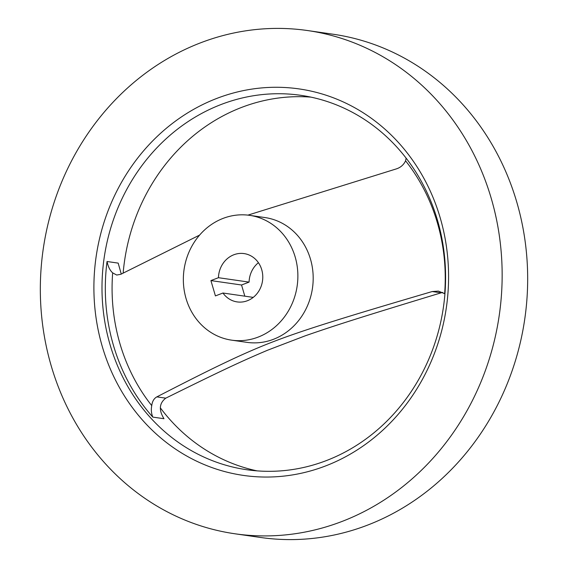 <?xml version="1.0" encoding="UTF-8"?>
<svg xmlns="http://www.w3.org/2000/svg" width="568" height="568" viewBox="0 0 568 568"><rect width="100%" height="100%" fill="white"/><g stroke="black" fill="none" stroke-linecap="round" stroke-linejoin="round"><path stroke-width="0.85" d="M218.453 277.702A24.403 22.116 98.2 0 1 244.091 253.591A24.403 22.116 98.2 0 1 261.72 269.672A24.403 22.116 98.2 0 1 237.133 301.906A24.403 22.116 98.2 0 1 222.961 293.024L215.421 295.907L210.913 280.585L218.453 277.702L249.082 282.111L241.542 285.001L244.829 296.176M253.229 297.384L222.961 293.024M442.728 292.442L441.13 292.825C363.818 316.333 336.242 325.031 305.158 335.844L267.578 350.222C240.584 361.624 220.05 371.337 165.771 398.161C159.239 403.159 158.642 410.011 163.974 418.715L152.835 417.111C151.308 413.469 150.946 409.649 151.748 405.644C152.259 401.391 153.963 398.466 156.86 396.876C203.067 373.07 218.162 365.863 234.868 358.046C249.38 351.351 262.544 345.77 274.351 341.297C285.967 336.803 301.203 331.52 320.075 325.45C342.177 318.421 362.711 311.995 432.22 291.54L438.397 291.107L444.936 293.805M257.077 470.872A189.144 171.422 98.2 0 1 169.931 419.575A189.144 171.422 98.2 0 1 160.318 407.817M51.34 366.289A254.223 230.402 98.2 0 1 307.494 30.537A254.223 230.402 98.2 0 1 491.142 198.04A254.223 230.402 98.2 0 1 234.982 533.785A254.223 230.402 98.2 0 1 51.34 366.289M307.494 30.537L333.018 34.215A254.223 230.402 98.2 0 1 516.66 201.711A254.223 230.402 98.2 0 1 260.506 537.463L234.982 533.785M149.512 416.635A189.144 171.422 98.2 0 1 110.185 345.117A189.144 171.422 98.2 0 1 300.763 95.317A189.144 171.422 98.2 0 1 437.395 219.944A189.144 171.422 98.2 0 1 246.817 469.736A189.144 171.422 98.2 0 1 149.512 416.635M440.122 217.551A195.243 176.953 98.2 0 1 325.357 466.03A195.243 176.953 98.2 0 1 102.354 346.771A195.243 176.953 98.2 0 1 217.125 98.292A195.243 176.953 98.2 0 1 440.122 217.551M249.6 215.343L264.915 217.551A63.048 57.141 98.2 0 1 310.462 259.093A63.048 57.141 98.2 0 1 246.938 342.355L231.623 340.154A63.048 57.141 98.2 0 1 186.077 298.612A63.048 57.141 98.2 0 1 249.6 215.343A63.048 57.141 98.2 0 1 295.147 256.885A63.048 57.141 98.2 0 1 231.623 340.154M406.127 158.138L405.573 160.815C403.678 164.869 400.532 167.588 396.144 168.959L247.896 215.13M199.602 235.095L120.785 274.301L116.717 275.04L112.67 272.867C109.993 270.503 108.119 266.719 107.04 261.507L118.179 263.112L121.254 274.053M210.913 280.585L241.542 285.001M123.157 273.073A189.144 171.422 98.2 0 1 310.923 97.128M249.082 282.111A24.403 22.116 98.2 0 1 258.412 262.693M405.573 160.815A183.4 166.218 98.2 0 1 437.303 222.542A183.4 166.218 98.2 0 1 444.652 293.592M151.748 405.644A183.4 166.218 98.2 0 1 120.018 343.917A183.4 166.218 98.2 0 1 112.67 272.867M152.835 417.111A189.144 171.422 98.2 0 1 113.508 345.592A189.144 171.422 98.2 0 1 107.04 261.507M165.771 398.161L156.86 396.876M441.13 292.825L432.22 291.54"/></g></svg>
